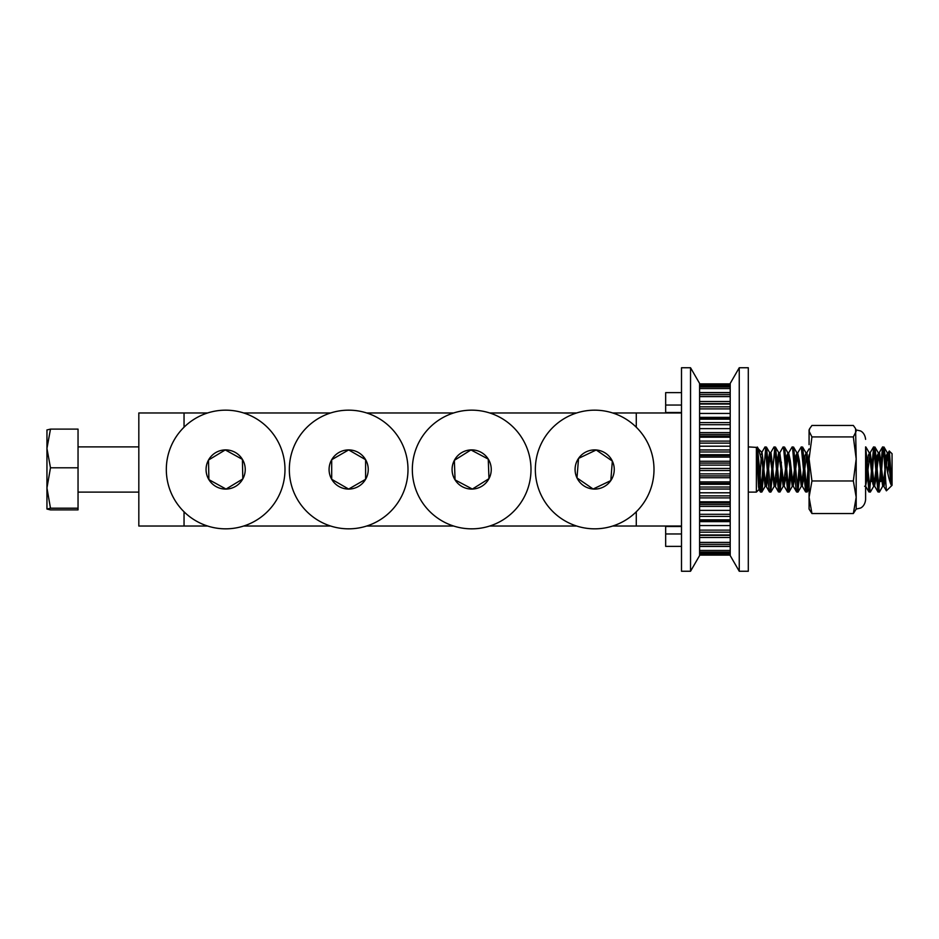 <?xml version="1.0" encoding="UTF-8"?>
<svg xmlns="http://www.w3.org/2000/svg" width="939" height="939" viewBox="0 0 939 939"><rect width="100%" height="100%" fill="white"/><g stroke="black" fill="none" stroke-linecap="round" stroke-linejoin="round"><path stroke-width="1.41" d="M184.044 511.802L184.044 526.028L138.819 526.028L138.819 412.972L207.625 412.972A59.333 59.333 0 0 1 224.48 410.179A59.333 59.333 0 0 0 166.332 470.674A59.333 59.333 0 0 0 226.827 528.821A59.333 59.333 0 0 0 284.975 468.326A59.333 59.333 0 0 0 224.48 410.179M243.671 412.972L330.634 412.972A59.333 59.333 0 0 1 348.662 410.167A59.333 59.333 0 0 0 289.329 469.5A59.333 59.333 0 0 0 348.662 528.833A59.333 59.333 0 0 0 407.996 469.5A59.333 59.333 0 0 0 348.662 410.167M366.68 412.972L453.643 412.972A59.333 59.333 0 0 1 469.488 410.202A59.333 59.333 0 0 0 412.374 471.671A59.333 59.333 0 0 0 473.831 528.798A59.333 59.333 0 0 0 530.958 467.329A59.333 59.333 0 0 0 469.488 410.202M489.689 412.972L576.652 412.972A59.333 59.333 0 0 1 599.328 410.355A59.333 59.333 0 0 0 535.523 464.84A59.333 59.333 0 0 0 590.009 528.645A59.333 59.333 0 0 0 653.814 474.16A59.333 59.333 0 0 0 599.328 410.355M612.697 412.972L681.503 412.972M590.009 528.645A59.333 59.333 0 0 0 612.697 526.028L681.503 526.028M184.044 526.028L207.625 526.028M226.827 528.821A59.333 59.333 0 0 0 243.671 526.028L330.634 526.028M348.662 528.833A59.333 59.333 0 0 0 366.68 526.028L453.643 526.028M473.831 528.798A59.333 59.333 0 0 0 489.689 526.028L576.652 526.028M184.044 412.972L184.044 427.198M636.278 412.972L636.278 427.198M636.278 511.802L636.278 526.028M245.232 469.113A19.578 19.578 0 0 0 208.505 460.04A19.578 19.578 0 0 0 226.041 489.078A19.578 19.578 0 0 0 245.232 469.113M242.602 469.171L242.415 459.382L225.266 449.922L208.505 460.04L208.892 479.618L226.041 489.078L242.802 478.96L242.602 469.171M242.415 459.382L225.266 449.922L208.505 460.04L208.892 479.618L226.041 489.078L242.802 478.96L242.415 459.382M368.241 469.5A19.578 19.578 0 0 0 331.702 459.711A19.578 19.578 0 0 0 348.662 489.078A19.578 19.578 0 0 0 368.241 469.5M365.611 469.5L365.611 459.711L348.662 449.922L331.702 459.711L331.702 479.289L348.662 489.078L365.611 479.289L365.611 469.5M365.611 459.711L348.662 449.922L331.702 459.711L331.702 479.289L348.662 489.078L365.611 479.289L365.611 459.711M491.238 468.784A19.578 19.578 0 0 0 454.359 460.333A19.578 19.578 0 0 0 472.376 489.066A19.578 19.578 0 0 0 491.238 468.784M488.609 468.878L488.257 459.101L470.944 449.934L454.359 460.333L455.075 479.899L472.376 489.066L488.973 478.667L488.609 468.878M488.257 459.101L470.944 449.934L454.359 460.333L455.075 479.899L472.376 489.066L488.973 478.667L488.257 459.101M614.188 471.038A19.578 19.578 0 0 0 578.53 458.408A19.578 19.578 0 0 0 593.131 489.019A19.578 19.578 0 0 0 614.188 471.038M611.571 470.826L612.345 461.072L596.206 449.981L578.53 458.408L576.992 477.928L593.131 489.019L610.808 480.592L611.571 470.826M612.345 461.072L596.206 449.981L578.53 458.408L576.992 477.928L593.131 489.019L610.808 480.592L612.345 461.072M761.4 454.605C761.682 451.894 761.963 451.682 762.257 453.971L762.257 462.939L758.712 449.37L757.738 448.525M759.052 489.442L756.376 492.106L756.376 447.457L758.536 486.825L759.052 489.442L759.534 486.273M760.027 478.421L761.153 457.528M887.766 472.951L889.233 451.037L892.05 453.678L892.05 485.322L886.393 490.839L884.139 457.469L882.519 447.034L878.716 490.393M889.362 450.99L891.146 475.744L888.658 453.185L888.118 452.95L887.531 455.321L886.463 465.04M891.146 475.744L891.146 484.9C888.916 479.888 886.956 470.744 885.266 457.469L884.139 447.457L882.683 446.894M883.247 448.607L880.747 481.531M765.661 448.607L762.034 491.543L760.59 492.106L756.376 447.457M761.717 492.106L757.515 447.457L748.301 446.894M774.71 448.607L770.766 492.106L769.464 491.966L768.818 488.644L765.426 447.457L764.945 447.034L761.775 452.469M763.313 462.152L761.142 490.393M770.766 492.106L766.553 447.457L765.109 446.894M782.07 469.5L780.121 491.543L778.513 491.966L774.475 447.457L773.982 447.034L770.543 452.95M772.363 462.152L770.18 490.393M779.804 492.106L775.602 447.457L774.147 446.894M791.108 469.5L789.171 491.543L787.715 492.106L783.513 447.457L783.032 447.034L779.804 452.762L778.677 452.762L777.058 462.152M781.401 462.152L779.229 490.393M788.854 492.106L784.64 447.457L783.196 446.894M800.157 469.5L797.892 492.106L796.601 491.966L795.955 488.644L792.563 447.457L792.082 447.034L788.631 452.95L786.589 469.5M790.45 462.152L788.279 490.393M797.892 492.106L793.69 447.457L792.246 446.894M809.078 471.319L807.258 491.543L805.639 491.966L801.284 446.894L797.669 452.95L795.638 469.5M799.488 462.152L797.317 490.393M806.941 492.106L802.739 447.457L801.284 446.894M809.078 454.852L806.366 490.393M873.845 486.062L870.406 491.977L868.951 491.966L865.605 452.281M870.253 492.106L865.605 446.894L865.605 499.654L865.605 446.894M885.383 477.235L884.139 485.815L882.683 486.238L879.456 491.977L878 491.966L873.646 446.894L869.678 490.393M879.291 492.106L875.089 447.457L873.646 446.894M874.197 448.607L871.697 481.531M50.483 467.798L46.95 448.455L50.483 429.111L78.043 429.111L78.043 467.798L50.483 467.798L46.95 487.998L46.962 429.898M50.483 429.111L46.95 429.956M78.043 508.199L50.483 508.199L46.95 509.044L50.483 509.889L78.043 509.889L78.043 467.798M50.483 508.199L46.95 487.998L46.95 509.044M883.822 486.238L879.608 453.185L879.068 452.95L878.481 455.321L877.038 469.5M876.369 476.848L874.549 486.05L870.253 452.762L867.988 469.5M867.331 476.848L865.605 486.179M809.078 468.15L806.941 452.762L804.676 469.5M804.019 476.848L802.199 486.05L799.347 460.603L797.669 452.95M794.969 476.848L793.15 486.05L790.298 460.603L788.631 452.95M785.92 476.848L784.1 486.05L779.804 452.762M779.229 454.042L777.539 469.5M776.882 476.848L775.602 485.815L775.062 486.05L774.475 483.679L771.083 453.185L769.628 452.762L768.008 462.152M770.18 454.042L768.501 469.5M767.832 476.848L766.553 485.815L766.013 486.05L765.426 483.679L762.257 453.971M891.146 484.9L887.531 453.185L886.393 455.321L885.747 460.579M884.949 469.5L883.247 484.958M882.683 486.238L878.481 453.185L877.355 455.321L876.545 462.152M875.899 469.5L874.197 484.958M874.772 486.238L873.646 486.238L872.836 483.679L869.444 453.185L868.305 455.321L867.507 462.152M866.861 469.5L865.605 482.247M809.078 480.345L806.131 453.185L804.993 455.321L804.195 462.152M803.549 469.5L801.284 486.238L797.082 453.185L795.955 455.321L795.145 462.152M794.5 469.5L792.246 486.238L788.032 453.185L786.905 455.321L786.107 462.152M785.462 469.5L783.196 486.238L778.677 452.762M776.412 469.5L774.147 486.238L769.628 452.762M767.374 469.5L765.109 486.238L762.257 462.939M885.266 474.535L885.266 457.469M809.078 444.628L809.078 429.933L809.7 428.618L809.078 431.201L811.942 436.928L809.078 458.948L811.942 480.968L809.078 497.259L811.942 513.539L809.078 509.067L809.078 458.948M865.605 499.654C864.866 506.52 860.335 508.175 860.335 508.105L856.192 509.067L856.192 497.259L853.34 480.968L856.192 458.948L855.582 428.618L853.34 425.461L811.942 425.461L809.7 428.618M856.192 509.067L853.34 513.539L856.192 497.259L856.192 458.948L853.34 436.928L856.192 431.201L855.582 428.618M853.34 513.539L811.942 513.539M853.34 480.968L811.942 480.968M853.34 436.928L811.942 436.928M681.503 546.381L665.669 546.381L665.669 526.486L681.503 526.486M681.503 412.514L665.669 412.514L665.669 392.619L681.503 392.619M739.251 571.252L730.213 555.583L730.213 383.417L739.251 367.748L739.251 571.252L748.301 571.252L748.301 367.748L739.251 367.748M690.541 367.748L699.59 383.417L699.59 555.583L690.541 571.252L690.541 367.748L681.503 367.748L681.503 571.252L690.541 571.252M730.213 396.598L699.59 396.598M730.213 408.888L699.59 408.888M730.213 424.71L699.59 424.71M730.213 443.126L699.59 443.126M730.213 463.08L699.59 463.08M730.213 477.74L699.59 477.74M730.213 470.533L699.59 470.533M730.213 497.893L699.59 497.893M730.213 516.403L699.59 516.403M730.213 532.178L699.59 532.178M730.213 544.315L699.59 544.315M681.503 533.962L665.669 533.962M730.213 385.894L699.59 385.894L730.213 385.859M730.213 386.903L699.59 386.903M730.213 383.91L699.59 383.91M730.213 385.19L699.59 385.19M730.213 555.09L699.59 555.09M730.213 553.81L699.59 553.81M730.213 552.097L699.59 552.097M730.213 553.106L699.59 553.106L730.213 553.141M730.213 550.465L699.59 550.465M730.213 546.252L699.59 546.252M730.213 537.507L699.59 537.507M730.213 542.402L699.59 542.402M730.213 534.948L699.59 534.948M730.213 521.638L699.59 521.638M730.213 525.57L699.59 525.57M730.213 530.112L699.59 530.112M730.213 519.842L699.59 519.842M730.213 504.583L699.59 504.583M730.213 506.414L699.59 506.414M730.213 510.37L699.59 510.37M730.213 514.29L699.59 514.29M730.213 501.802L699.59 501.802M730.213 502.928L699.59 502.928L730.213 502.928M730.213 487.036L699.59 487.036M730.213 489.043L699.59 489.043M730.213 492.799L699.59 492.799M730.213 495.874L699.59 495.874M730.213 481.895L699.59 481.895M730.213 483.409L699.59 483.409M730.213 484.301L699.59 484.301M730.213 468.467L699.59 468.467M730.213 473.878L699.59 473.878M730.213 475.92L699.59 475.92M730.213 457.105L699.59 457.105M730.213 461.26L699.59 461.26M730.213 465.122L699.59 465.122M730.213 449.957L699.59 449.957M730.213 451.964L699.59 451.964M730.213 454.699L699.59 454.699M730.213 455.591L699.59 455.591M730.213 437.198L699.59 437.198M730.213 441.107L699.59 441.107M730.213 446.201L699.59 446.201M730.213 432.586L699.59 432.586M730.213 434.417L699.59 434.417M730.213 436.072L699.59 436.072L730.213 436.072M730.213 419.158L699.59 419.158M730.213 422.597L699.59 422.597M730.213 428.63L699.59 428.63M730.213 417.362L699.59 417.362M730.213 404.052L699.59 404.052M730.213 406.822L699.59 406.822M730.213 413.43L699.59 413.43M730.213 392.748L699.59 392.748M730.213 394.685L699.59 394.685M730.213 401.493L699.59 401.493M730.213 388.535L699.59 388.535M665.669 405.038L681.503 405.038M761.916 452.422L758.301 448.807M78.043 446.894L138.819 446.894M78.043 492.106L138.819 492.106M748.301 492.106L756.376 492.106M888.341 452.762L887.214 452.762M879.291 452.762L878.165 452.762M870.253 452.762L869.115 452.762M865.735 486.238L864.596 486.238M806.941 452.762L805.803 452.762M802.422 486.238L801.284 486.238M797.892 452.762L796.765 452.762M793.373 486.238L792.246 486.238M788.854 452.762L787.715 452.762M784.323 486.238L783.196 486.238M775.285 486.238L774.147 486.238M766.236 486.238L765.109 486.238M887.414 452.938L883.975 447.023M878.376 452.938L874.925 447.023M869.326 452.938L865.887 447.023M809.078 488.562L807.094 491.977M806.014 452.938L802.575 447.023M801.495 486.062L798.056 491.977M796.976 452.938L793.525 447.023M792.446 486.062L789.006 491.977M787.927 452.938L784.488 447.023M783.408 486.062L779.957 491.977M778.877 452.938L775.438 447.023M774.358 486.062L770.919 491.977M769.839 452.938L766.4 447.023M765.32 486.062L761.869 491.977M758.712 449.37L757.35 447.023M882.519 447.034L879.068 452.95M878 491.966L874.549 486.05M873.481 447.034L870.03 452.95M868.951 491.966L865.512 486.05M809.078 448.901L806.718 452.95M805.639 491.966L802.199 486.05M796.601 491.966L793.15 486.05M787.551 491.966L784.1 486.05M778.513 491.966L775.062 486.05M769.464 491.966L766.013 486.05M760.426 491.966L758.935 489.407M888.118 452.95L889.233 451.037M883.599 486.05L886.393 490.839M856.192 429.933L860.335 430.895C860.335 430.825 864.866 432.48 865.605 439.346M730.213 383.887L699.59 383.887M730.213 555.113L699.59 555.113M730.213 546.439L699.59 546.439M730.213 535.371L699.59 535.371M730.213 520.582L699.59 520.582M730.213 418.418L699.59 418.418M730.213 403.629L699.59 403.629M730.213 392.561L699.59 392.561"/></g></svg>
